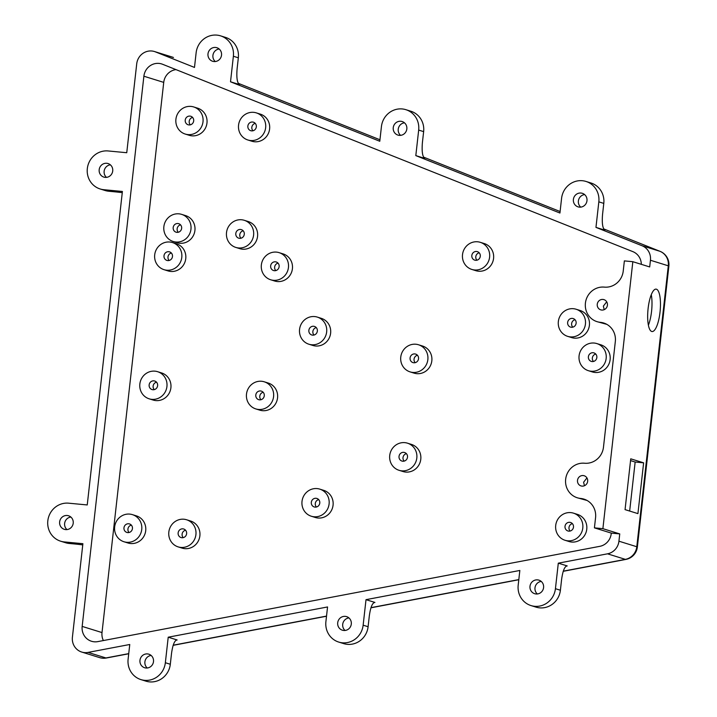 <?xml version="1.0" encoding="UTF-8"?>
<svg xmlns="http://www.w3.org/2000/svg" width="717" height="717" viewBox="0 0 717 717"><rect width="100%" height="100%" fill="white"/><g stroke="black" fill="none" stroke-linecap="round" stroke-linejoin="round"><path stroke-width="1.08" d="M586.936 477.925L583.602 482.245L584.445 485.723M577.508 480.354A5.324 5.091 -72.7 0 0 587.447 482.344A5.324 5.091 -72.7 0 0 584.167 475.747A5.324 5.091 -72.7 0 0 577.508 480.354M606.743 324.317L600.371 322.336A17.755 16.975 -72.7 0 1 597.073 321.673A17.755 16.975 -72.7 0 1 585.69 301.391A17.755 16.975 -72.7 0 1 604.314 287.114A17.755 16.975 107.3 0 0 623.225 271.107L624.364 260.898L632.833 261.696L602.889 528.671L594.42 527.864L595.567 517.656A17.755 16.975 107.3 0 0 583.907 499.104A17.755 16.975 107.3 0 0 580.609 498.449A17.755 16.975 -72.7 0 1 577.319 497.786L587.062 500.466M594.42 527.864L611.287 533.107L611.216 533.708A14.197 13.578 107.3 0 1 599.797 546.336L97.835 641.607A14.197 13.578 107.3 0 1 91.498 641.258A14.197 13.578 107.3 0 1 82.168 626.407L143.884 76.217A14.197 13.578 107.3 0 1 161.639 63.938A14.197 13.578 107.3 0 1 162.598 64.279L632.851 251.631A14.197 13.578 107.3 0 1 641.321 264.34M577.319 497.786A17.755 16.975 -72.7 0 1 565.937 477.495A17.755 16.975 -72.7 0 1 584.561 463.227A17.755 16.975 107.3 0 0 603.472 447.22L615.32 341.552A17.755 16.975 107.3 0 0 603.66 322.991A17.755 16.975 107.3 0 0 600.371 322.336M648.392 325.168A21.304 6.112 95.4 0 0 651.278 294.705M630.557 460.592L635.154 462.026L629.66 511.06M597.261 304.241A5.324 5.091 -72.7 0 0 607.209 306.231A5.324 5.091 -72.7 0 0 603.92 299.634A5.324 5.091 -72.7 0 0 597.261 304.241M650.444 260.253A14.197 13.578 -72.7 0 0 642.065 245.752L659.927 251.3A14.197 4.141 -68.3 0 1 660.016 251.326L603.642 228.875L659.927 251.3A14.197 13.578 107.3 0 1 668.298 265.81L650.444 260.253L649.692 266.939L632.833 261.696M175.997 69.621A14.197 13.578 -72.7 0 0 163.727 82.383L102.011 632.573A14.197 13.578 -72.7 0 0 103.382 640.559M123.987 541.756L127.958 542.993A14.197 13.578 -72.7 0 0 145.712 530.714A14.197 13.578 -72.7 0 0 136.382 515.873L132.412 514.636A14.197 13.578 -72.7 0 0 115.231 524.172A14.197 13.578 -72.7 0 0 123.987 541.756A14.197 13.578 -72.7 0 0 141.742 529.478A14.197 13.578 -72.7 0 0 132.412 514.636M178.157 546.892L182.127 548.12A14.197 13.578 -72.7 0 0 199.882 535.841A14.197 13.578 -72.7 0 0 190.552 520.999L186.59 519.762A14.197 13.578 -72.7 0 0 169.409 529.298A14.197 13.578 -72.7 0 0 178.157 546.892A14.197 13.578 -72.7 0 0 195.92 534.613A14.197 13.578 -72.7 0 0 186.59 519.762M255.826 408.923L259.796 410.151A14.197 13.578 -72.7 0 0 276.977 400.624A14.197 13.578 -72.7 0 0 268.221 383.03L264.259 381.803A14.197 13.578 -72.7 0 0 246.496 394.081A14.197 13.578 -72.7 0 0 255.826 408.923A14.197 13.578 -72.7 0 0 273.007 399.387A14.197 13.578 -72.7 0 0 264.259 381.803M149.172 398.822L153.142 400.05A14.197 13.578 -72.7 0 0 170.323 390.523A14.197 13.578 -72.7 0 0 161.576 372.93L157.606 371.693A14.197 13.578 -72.7 0 0 139.851 383.971A14.197 13.578 -72.7 0 0 149.172 398.822A14.197 13.578 -72.7 0 0 166.353 389.286A14.197 13.578 -72.7 0 0 157.606 371.693M270.685 279.773L274.656 281.01A14.197 13.578 -72.7 0 0 291.837 271.474A14.197 13.578 -72.7 0 0 283.081 253.89L279.119 252.653A14.197 13.578 -72.7 0 0 261.355 264.932A14.197 13.578 -72.7 0 0 270.685 279.773A14.197 13.578 -72.7 0 0 287.867 270.246A14.197 13.578 -72.7 0 0 279.119 252.653M164.032 269.673L168.002 270.909A14.197 13.578 -72.7 0 0 185.183 261.373A14.197 13.578 -72.7 0 0 176.427 243.78L172.465 242.552A14.197 13.578 -72.7 0 0 154.702 254.831A14.197 13.578 -72.7 0 0 164.032 269.673A14.197 13.578 -72.7 0 0 181.213 260.146A14.197 13.578 -72.7 0 0 172.465 242.552M185.246 134.061L189.216 135.298A14.197 13.578 -72.7 0 0 206.397 125.762A14.197 13.578 -72.7 0 0 197.641 108.177L193.671 106.941A14.197 13.578 -72.7 0 0 175.916 119.219A14.197 13.578 -72.7 0 0 185.246 134.061A14.197 13.578 -72.7 0 0 202.427 124.534A14.197 13.578 -72.7 0 0 193.671 106.941M247.885 139.994L251.855 141.231A14.197 13.578 -72.7 0 0 269.036 131.695A14.197 13.578 -72.7 0 0 260.28 114.111L256.31 112.874A14.197 13.578 -72.7 0 0 238.555 125.152A14.197 13.578 -72.7 0 0 247.885 139.994A14.197 13.578 -72.7 0 0 265.066 130.467A14.197 13.578 -72.7 0 0 256.31 112.874M173.2 241.495L177.162 242.722A14.197 13.578 -72.7 0 0 194.343 233.195A14.197 13.578 -72.7 0 0 185.595 215.602L181.625 214.365A14.197 13.578 -72.7 0 0 163.87 226.644A14.197 13.578 -72.7 0 0 173.2 241.495A14.197 13.578 -72.7 0 0 190.381 231.958A14.197 13.578 -72.7 0 0 181.625 214.365M235.839 247.428L239.801 248.656A14.197 13.578 -72.7 0 0 256.982 239.128A14.197 13.578 -72.7 0 0 248.234 221.535L244.264 220.298A14.197 13.578 -72.7 0 0 226.509 232.577A14.197 13.578 -72.7 0 0 235.839 247.428A14.197 13.578 -72.7 0 0 253.02 237.892A14.197 13.578 -72.7 0 0 244.264 220.298M567.676 336.363L571.646 337.59A14.197 13.578 -72.7 0 0 588.827 328.063A14.197 13.578 -72.7 0 0 580.071 310.47L576.109 309.242A14.197 13.578 -72.7 0 0 558.346 321.521A14.197 13.578 -72.7 0 0 567.676 336.363A14.197 13.578 -72.7 0 0 584.857 326.827A14.197 13.578 -72.7 0 0 576.109 309.242M471.849 269.44L475.81 270.676A14.197 13.578 -72.7 0 0 493 261.14A14.197 13.578 -72.7 0 0 484.244 243.547L480.273 242.319A14.197 13.578 -72.7 0 0 462.519 254.598A14.197 13.578 -72.7 0 0 471.849 269.44A14.197 13.578 -72.7 0 0 489.03 259.904A14.197 13.578 -72.7 0 0 480.273 242.319M308.902 344.223L312.872 345.46A14.197 13.578 -72.7 0 0 330.053 335.923A14.197 13.578 -72.7 0 0 321.297 318.339L317.335 317.102A14.197 13.578 -72.7 0 0 299.572 329.381A14.197 13.578 -72.7 0 0 308.902 344.223A14.197 13.578 -72.7 0 0 326.083 334.696A14.197 13.578 -72.7 0 0 317.335 317.102M588.406 370.698L592.367 371.935A14.197 13.578 -72.7 0 0 609.549 362.399A14.197 13.578 -72.7 0 0 600.801 344.805L596.831 343.577A14.197 13.578 -72.7 0 0 579.076 355.856A14.197 13.578 -72.7 0 0 588.406 370.698A14.197 13.578 -72.7 0 0 605.587 361.162A14.197 13.578 -72.7 0 0 596.831 343.577M410.097 371.89L414.067 373.127A14.197 13.578 -72.7 0 0 431.249 363.591A14.197 13.578 -72.7 0 0 422.492 346.006L418.522 344.769A14.197 13.578 -72.7 0 0 400.767 357.048A14.197 13.578 -72.7 0 0 410.097 371.89A14.197 13.578 -72.7 0 0 427.278 362.363A14.197 13.578 -72.7 0 0 418.522 344.769M399.055 470.307L403.026 471.535A14.197 13.578 -72.7 0 0 420.207 462.008A14.197 13.578 -72.7 0 0 411.45 444.415L407.489 443.178A14.197 13.578 -72.7 0 0 389.725 455.456A14.197 13.578 -72.7 0 0 399.055 470.307A14.197 13.578 -72.7 0 0 416.236 460.771A14.197 13.578 -72.7 0 0 407.489 443.178M311.339 516.24L315.31 517.477A14.197 13.578 -72.7 0 0 332.491 507.95A14.197 13.578 -72.7 0 0 323.734 490.356L319.764 489.119A14.197 13.578 -72.7 0 0 302.009 501.398A14.197 13.578 -72.7 0 0 311.339 516.24A14.197 13.578 -72.7 0 0 328.52 506.713A14.197 13.578 -72.7 0 0 319.764 489.119M565.041 540.277L569.002 541.505A14.197 13.578 -72.7 0 0 586.183 531.978A14.197 13.578 -72.7 0 0 577.436 514.385L573.466 513.148A14.197 13.578 -72.7 0 0 555.711 525.427A14.197 13.578 -72.7 0 0 565.041 540.277A14.197 13.578 -72.7 0 0 582.222 530.741A14.197 13.578 -72.7 0 0 573.466 513.148M611.287 533.107L619.748 533.905L602.889 528.671M642.065 245.752L595.961 227.379L598.829 201.853A19.529 18.669 -72.7 0 0 585.995 181.446A19.529 18.669 -72.7 0 0 561.581 198.331L559.932 213.03L415.815 155.607L418.674 130.082A19.529 18.669 -72.7 0 0 405.849 109.674A19.529 18.669 -72.7 0 0 381.435 126.559L379.786 141.258L230.515 81.792L233.375 56.258A19.529 18.669 -72.7 0 0 220.549 35.85A19.529 18.669 -72.7 0 0 196.135 52.735L194.486 67.434L155.428 51.875A14.197 13.578 -72.7 0 0 154.478 51.534A14.197 13.578 -72.7 0 0 136.723 63.813L126.748 152.721L108.124 150.955A19.529 18.669 -72.7 0 0 87.635 166.658A19.529 18.669 -72.7 0 0 100.156 188.974A19.529 18.669 -72.7 0 0 103.777 189.7L122.401 191.466L87.241 504.947L68.617 503.182A19.529 18.669 -72.7 0 0 48.129 518.884A19.529 18.669 -72.7 0 0 60.649 541.201A19.529 18.669 -72.7 0 0 64.27 541.927L82.894 543.692L72.408 637.216A14.197 13.578 -72.7 0 0 81.738 652.058A14.197 13.578 -72.7 0 0 88.074 652.407L129.759 644.493L128.11 659.201A19.529 18.669 -72.7 0 0 140.935 679.608A19.529 18.669 -72.7 0 0 165.349 662.723L168.217 637.198L327.552 606.958L325.903 621.657A19.529 18.669 -72.7 0 0 338.729 642.073A19.529 18.669 -72.7 0 0 363.143 625.188L366.011 599.663L519.843 570.463L518.194 585.162A19.529 18.669 -72.7 0 0 531.019 605.578A19.529 18.669 -72.7 0 0 555.433 588.693L558.301 563.168L607.514 553.82A14.197 13.578 -72.7 0 0 618.932 541.192L619.748 533.905M400.848 121.272A7.098 6.794 -72.7 0 0 397.953 135.101A7.098 6.794 -72.7 0 0 406.539 130.333A7.098 6.794 -72.7 0 0 400.848 121.272M580.994 193.043A7.098 6.794 -72.7 0 0 578.099 206.872A7.098 6.794 -72.7 0 0 586.685 202.104A7.098 6.794 -72.7 0 0 580.994 193.043M537.607 579.883A7.098 6.794 -72.7 0 0 534.703 593.712A7.098 6.794 -72.7 0 0 543.298 588.944A7.098 6.794 -72.7 0 0 537.607 579.883M345.307 616.378A7.098 6.794 -72.7 0 0 342.412 630.207A7.098 6.794 -72.7 0 0 351.007 625.439A7.098 6.794 -72.7 0 0 345.307 616.378M147.523 653.922A7.098 6.794 -72.7 0 0 144.628 667.742A7.098 6.794 -72.7 0 0 153.214 662.974A7.098 6.794 -72.7 0 0 147.523 653.922M67.237 515.505A7.098 6.794 -72.7 0 0 64.342 529.334A7.098 6.794 -72.7 0 0 72.928 524.566A7.098 6.794 -72.7 0 0 67.237 515.505M106.743 163.288A7.098 6.794 -72.7 0 0 103.848 177.108A7.098 6.794 -72.7 0 0 112.435 172.349A7.098 6.794 -72.7 0 0 106.743 163.288M215.548 47.456A7.098 6.794 -72.7 0 0 212.653 61.277A7.098 6.794 -72.7 0 0 221.239 56.509A7.098 6.794 -72.7 0 0 215.548 47.456M656.44 289.202A21.304 6.112 95.4 0 0 656.073 289.13A21.304 6.112 95.4 0 0 647.98 309.762A21.304 6.112 95.4 0 0 652.058 331.541A21.304 6.112 95.4 0 0 660.088 311.554A21.304 6.112 95.4 0 0 656.44 289.202M630.754 458.826L625.054 509.626L637.924 513.623L643.624 462.823L630.754 458.826M635.154 462.026L643.624 462.823M606.69 301.812L603.356 306.132L604.207 309.619M230.515 81.792L239.442 84.561C237.157 82.885 236.377 77.597 237.112 68.698L238.34 57.799A19.529 18.669 -72.7 0 0 225.514 37.392L220.549 35.85M415.815 155.607L424.742 158.385C422.456 156.709 421.677 151.421 422.412 142.522L423.639 131.623A19.529 18.669 -72.7 0 0 410.814 111.216L405.849 109.674M595.961 227.379L604.888 230.157C602.603 228.481 601.823 223.193 602.567 214.293L603.786 203.395A19.529 18.669 -72.7 0 0 590.96 182.987L585.995 181.446M100.156 188.974L105.121 190.516A19.529 18.669 -72.7 0 0 108.742 191.242L113.824 191.726A14.197 0.816 6.4 0 1 122.266 192.676M60.649 541.201L65.614 542.742A19.529 18.669 -72.7 0 0 69.235 543.468L74.308 543.943A14.197 0.816 6.4 0 1 82.76 544.902M531.019 605.578L535.975 607.12A19.529 18.669 -72.7 0 0 560.398 590.234L561.617 579.336C562.863 570.589 564.727 566.125 567.228 565.937L558.301 563.168M338.729 642.073L343.685 643.615A19.529 18.669 -72.7 0 0 368.099 626.73L369.327 615.831C370.564 607.084 372.437 602.621 374.937 602.432L366.011 599.663M140.935 679.608L145.901 681.15A19.529 18.669 -72.7 0 0 170.314 664.265L171.533 653.366C172.779 644.628 174.643 640.156 177.144 639.976L168.217 637.198M176.579 639.94L176.006 640.191M374.373 602.405L373.79 602.647M566.663 565.91L566.08 566.152M404.487 122.822A7.098 6.794 -72.7 0 0 400.588 135.352M584.633 194.594A7.098 6.794 -72.7 0 0 580.734 207.123M541.236 581.433A7.098 6.794 -72.7 0 0 537.347 593.963M348.946 617.929A7.098 6.794 -72.7 0 0 345.056 630.458M151.162 655.463A7.098 6.794 -72.7 0 0 147.263 668.002M70.875 517.056A7.098 6.794 -72.7 0 0 66.977 529.585M110.382 164.838A7.098 6.794 -72.7 0 0 106.483 177.368M219.187 48.998A7.098 6.794 -72.7 0 0 215.288 61.537M132.43 528.599A4.436 4.239 -72.7 0 0 124.149 526.941A4.436 4.239 -72.7 0 0 126.882 532.435A4.436 4.239 -72.7 0 0 132.43 528.599M186.608 533.726A4.436 4.239 -72.7 0 0 178.318 532.068A4.436 4.239 -72.7 0 0 181.06 537.562A4.436 4.239 -72.7 0 0 186.608 533.726M255.808 394.959A4.436 4.239 -72.7 0 0 264.098 396.618A4.436 4.239 -72.7 0 0 261.355 391.123A4.436 4.239 -72.7 0 0 255.808 394.959M149.154 384.859A4.436 4.239 -72.7 0 0 157.444 386.517A4.436 4.239 -72.7 0 0 154.711 381.023A4.436 4.239 -72.7 0 0 149.154 384.859M270.668 265.81A4.436 4.239 -72.7 0 0 278.958 267.477A4.436 4.239 -72.7 0 0 276.215 261.974A4.436 4.239 -72.7 0 0 270.668 265.81M164.014 255.709A4.436 4.239 -72.7 0 0 172.304 257.367A4.436 4.239 -72.7 0 0 169.562 251.873A4.436 4.239 -72.7 0 0 164.014 255.709M185.228 120.097A4.436 4.239 -72.7 0 0 193.509 121.765A4.436 4.239 -72.7 0 0 190.776 116.262A4.436 4.239 -72.7 0 0 185.228 120.097M247.867 126.031A4.436 4.239 -72.7 0 0 256.148 127.698A4.436 4.239 -72.7 0 0 253.415 122.195A4.436 4.239 -72.7 0 0 247.867 126.031M173.182 227.531A4.436 4.239 -72.7 0 0 181.464 229.189A4.436 4.239 -72.7 0 0 178.73 223.695A4.436 4.239 -72.7 0 0 173.182 227.531M235.812 233.464A4.436 4.239 -72.7 0 0 244.103 235.122A4.436 4.239 -72.7 0 0 241.369 229.628A4.436 4.239 -72.7 0 0 235.812 233.464M567.658 322.399A4.436 4.239 -72.7 0 0 575.948 324.057A4.436 4.239 -72.7 0 0 573.206 318.563A4.436 4.239 -72.7 0 0 567.658 322.399M471.831 255.476A4.436 4.239 -72.7 0 0 480.112 257.134A4.436 4.239 -72.7 0 0 477.379 251.64A4.436 4.239 -72.7 0 0 471.831 255.476M308.884 330.259A4.436 4.239 -72.7 0 0 317.174 331.926A4.436 4.239 -72.7 0 0 314.431 326.423A4.436 4.239 -72.7 0 0 308.884 330.259M588.388 356.734A4.436 4.239 -72.7 0 0 596.669 358.392A4.436 4.239 -72.7 0 0 593.936 352.898A4.436 4.239 -72.7 0 0 588.388 356.734M410.079 357.926A4.436 4.239 -72.7 0 0 418.361 359.593A4.436 4.239 -72.7 0 0 415.627 354.09A4.436 4.239 -72.7 0 0 410.079 357.926M399.037 456.344A4.436 4.239 -72.7 0 0 407.328 458.002A4.436 4.239 -72.7 0 0 404.585 452.508A4.436 4.239 -72.7 0 0 399.037 456.344M311.321 502.285A4.436 4.239 -72.7 0 0 319.603 503.943A4.436 4.239 -72.7 0 0 316.869 498.449A4.436 4.239 -72.7 0 0 311.321 502.285M565.023 526.314A4.436 4.239 -72.7 0 0 573.304 527.972A4.436 4.239 -72.7 0 0 570.571 522.478A4.436 4.239 -72.7 0 0 565.023 526.314M131.336 525.122A4.436 4.239 -72.7 0 0 129.033 532.507M185.506 530.248A4.436 4.239 -72.7 0 0 183.211 537.642M263.175 392.28A4.436 4.239 -72.7 0 0 260.88 399.674M156.521 382.179A4.436 4.239 -72.7 0 0 154.227 389.573M278.035 263.139A4.436 4.239 -72.7 0 0 275.74 270.524M171.381 253.029A4.436 4.239 -72.7 0 0 169.087 260.423M192.595 117.427A4.436 4.239 -72.7 0 0 190.301 124.812M255.234 123.36A4.436 4.239 -72.7 0 0 252.931 130.745M180.541 224.851A4.436 4.239 -72.7 0 0 178.246 232.245M243.18 230.784A4.436 4.239 -72.7 0 0 240.885 238.178M575.025 319.719A4.436 4.239 -72.7 0 0 572.731 327.113M479.189 252.796A4.436 4.239 -72.7 0 0 476.895 260.19M316.251 327.588A4.436 4.239 -72.7 0 0 313.956 334.973M595.746 354.055A4.436 4.239 -72.7 0 0 593.452 361.449M417.446 355.256A4.436 4.239 -72.7 0 0 415.143 362.641M406.405 453.664A4.436 4.239 -72.7 0 0 404.11 461.058M318.68 499.606A4.436 4.239 -72.7 0 0 316.385 506.991M572.381 523.634A4.436 4.239 -72.7 0 0 570.087 531.019M606.815 324.353L597.073 321.673M563.23 571.306L625.896 559.412A14.197 3.702 -100.7 0 1 625.367 559.368A14.197 13.578 107.3 0 0 636.786 546.739A14.197 0.816 6.4 0 1 637.359 547.044L668.871 266.106A14.197 0.816 -173.6 0 0 668.298 265.81L636.786 546.739L618.932 541.192M143.884 76.217L163.727 82.383M82.168 626.407L102.011 632.573M173.46 57.494A14.197 4.141 111.7 0 0 173.38 57.459A14.197 14.197 0 0 0 172.331 57.082A14.197 13.578 107.3 0 1 173.29 57.423L173.38 57.459A14.197 4.141 111.7 0 0 173.29 57.423L155.428 51.875M238.196 83.28L379.956 139.761L238.196 83.28M423.496 157.104L560.102 211.533L423.496 157.104M603.786 203.395L598.829 201.853M423.639 131.623L418.674 130.082M238.34 57.799L233.375 56.258M108.742 191.242L103.777 189.7M69.235 543.468L64.27 541.927M128.737 653.626L105.928 657.955A14.197 13.578 107.3 0 1 99.591 657.606A14.197 14.197 0 0 0 106.448 657.991A14.197 3.702 79.3 0 1 105.928 657.955L88.074 652.407M607.514 553.82L625.367 559.368L563.284 571.153M518.812 579.596L370.985 607.649M326.522 616.091L173.2 645.192M170.314 664.265L165.349 662.723M368.099 626.73L363.143 625.188M560.398 590.234L555.433 588.693M668.871 266.106A14.197 14.197 0 0 0 660.016 251.326A14.197 4.141 -68.3 0 1 660.115 251.38M586.99 500.43L580.609 498.449M172.331 57.082L154.478 51.534M81.738 652.058L99.591 657.606M518.803 579.73L370.94 607.801M326.504 616.235L173.147 645.336M128.719 653.77L106.448 657.991M625.896 559.412A14.197 14.197 0 0 0 637.359 547.044"/></g></svg>
